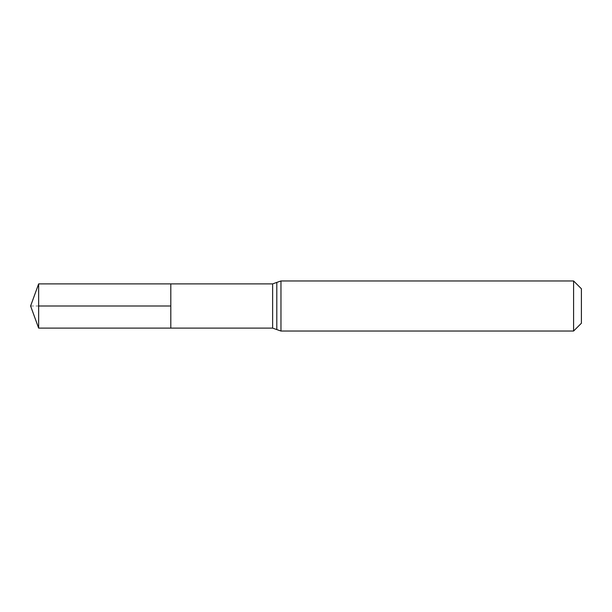 <?xml version="1.0" encoding="UTF-8"?>
<svg xmlns="http://www.w3.org/2000/svg" width="612" height="612" viewBox="0 0 612 612"><rect width="100%" height="100%" fill="white"/><g stroke="black" fill="none" stroke-linecap="round" stroke-linejoin="round"><path stroke-width="0.46" stroke-dasharray="3.06 2.29" d="M170.802 306L170.802 283.884L170.802 306M581.4 288.765L581.4 323.235M573.597 280.962L573.597 331.038M38.648 328.116L38.648 283.884M30.6 306L38.648 306M272.631 283.884L272.631 328.116M280.962 280.962L280.962 331.038M276.8 282.423L276.8 329.577"/><path stroke-width="0.92" d="M170.802 283.884L170.802 328.116L170.802 283.884L38.648 283.884L38.648 328.116L272.631 328.116L272.631 283.884L170.802 283.884M573.597 280.962L573.597 331.038L581.4 323.235L581.4 288.765L573.597 280.962L280.962 280.962L272.631 283.884M170.802 306L38.648 306M573.597 331.038L280.962 331.038L280.962 280.962M280.962 331.038L276.8 329.577L276.8 282.423M276.8 329.577L272.631 328.116M38.648 283.884L30.6 306L38.648 328.116"/></g></svg>
